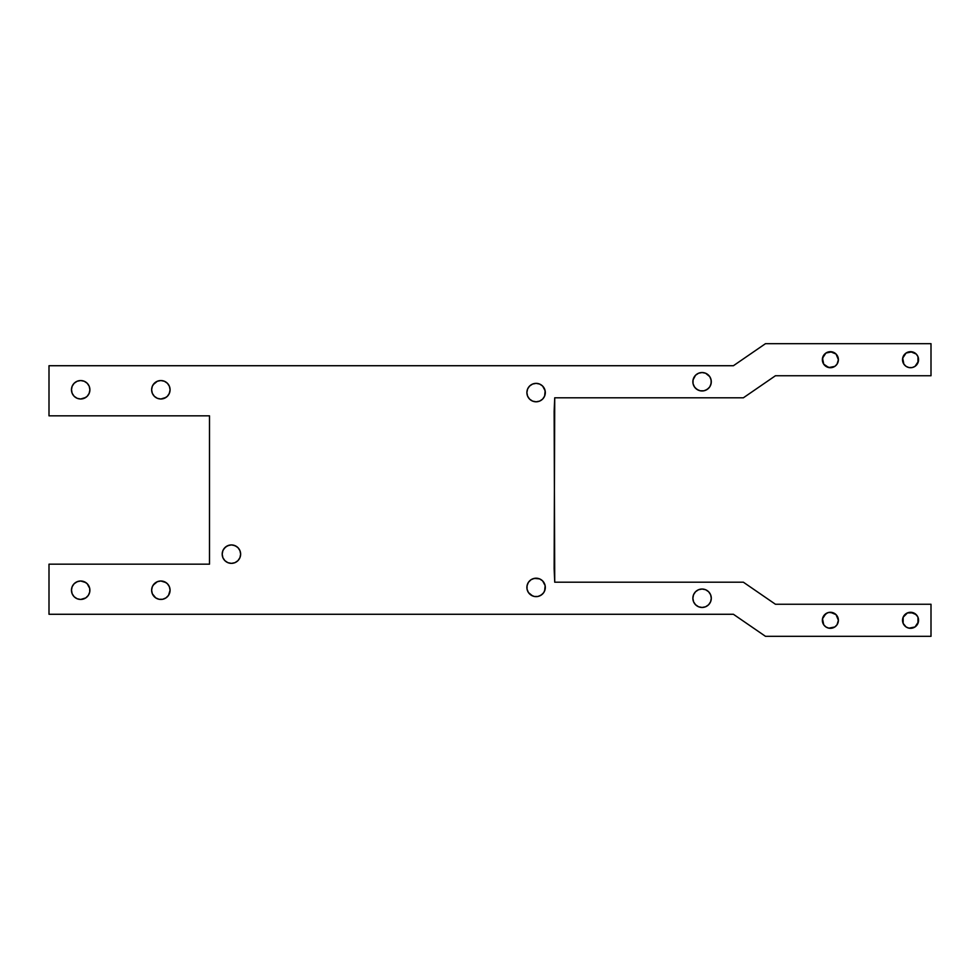 <?xml version="1.0" encoding="UTF-8"?>
<svg xmlns="http://www.w3.org/2000/svg" width="980" height="980" viewBox="0 0 980 980"><rect width="100%" height="100%" fill="white"/><g stroke="black" fill="none" stroke-linecap="round" stroke-linejoin="round"><path stroke-width="0.73" stroke-dasharray="4.9 3.68" d="M830.366 351.685A8.024 8.024 0 0 0 822.355 359.709A8.024 8.024 0 0 0 830.366 367.721A8.024 8.024 0 0 0 838.39 359.709A8.024 8.024 0 0 0 830.366 351.685M830.366 612.279A8.024 8.024 0 0 0 822.355 620.291A8.024 8.024 0 0 0 830.366 628.315A8.024 8.024 0 0 0 838.39 620.291A8.024 8.024 0 0 0 830.366 612.279M910.555 612.279A8.024 8.024 0 0 0 902.531 620.291A8.024 8.024 0 0 0 910.555 628.315A8.024 8.024 0 0 0 918.566 620.291A8.024 8.024 0 0 0 910.555 612.279M910.555 351.685A8.024 8.024 0 0 0 902.531 359.709A8.024 8.024 0 0 0 910.555 367.721A8.024 8.024 0 0 0 918.566 359.709A8.024 8.024 0 0 0 910.555 351.685M698.556 589.727L702.084 589.029A9.224 9.224 0 0 0 692.86 598.241A9.224 9.224 0 0 0 702.084 607.465A9.224 9.224 0 0 0 711.296 598.241A9.224 9.224 0 0 0 702.084 589.029L705.612 589.727L708.601 591.724M705.612 390.273L702.084 390.971A9.224 9.224 0 0 0 711.296 381.759A9.224 9.224 0 0 0 702.084 372.535A9.224 9.224 0 0 0 692.86 381.759A9.224 9.224 0 0 0 702.084 390.971L698.556 390.273M539.637 595.938L536.109 596.636A9.224 9.224 0 0 0 545.321 587.424A9.224 9.224 0 0 0 536.109 578.2A9.224 9.224 0 0 0 526.885 587.424A9.224 9.224 0 0 0 536.109 596.636L532.581 595.938M532.581 384.062L536.109 383.364A9.224 9.224 0 0 0 526.885 392.576A9.224 9.224 0 0 0 536.109 401.8A9.224 9.224 0 0 0 545.321 392.576A9.224 9.224 0 0 0 536.109 383.364L539.637 384.062L542.626 386.059M229.614 545.101L231.415 544.929A9.224 9.224 0 0 0 222.191 554.141A9.224 9.224 0 0 0 231.415 563.365L227.887 562.667L224.886 560.658M84.207 598.743L80.666 599.454A9.224 9.224 0 0 0 89.891 590.23A9.224 9.224 0 0 0 80.666 581.005A9.224 9.224 0 0 0 71.454 590.23A9.224 9.224 0 0 0 80.666 599.454L77.138 598.743M164.383 598.743L160.855 599.454A9.224 9.224 0 0 0 170.079 590.23A9.224 9.224 0 0 0 160.855 581.005A9.224 9.224 0 0 0 151.631 590.23A9.224 9.224 0 0 0 160.855 599.454L157.327 598.743L154.338 596.747M157.327 381.257L160.855 380.546A9.224 9.224 0 0 0 151.631 389.771A9.224 9.224 0 0 0 160.855 398.995A9.224 9.224 0 0 0 170.079 389.771A9.224 9.224 0 0 0 160.855 380.546L164.383 381.257M74.137 383.266L77.138 381.257L80.666 380.546A9.224 9.224 0 0 0 71.454 389.771A9.224 9.224 0 0 0 80.666 398.995A9.224 9.224 0 0 0 89.891 389.771A9.224 9.224 0 0 0 80.666 380.546L84.207 381.257M931 636.326L931 604.256L775.45 604.256L743.379 582.206L554.729 582.206L554.141 568.584L554.729 397.794L743.379 397.794L775.45 375.744L931 375.744L931 343.674L765.49 343.674L733.408 365.724L49 365.724L49 415.826L49 365.724L733.408 365.724L765.49 343.674L931 343.674L931 375.744L775.45 375.744L743.379 397.794L554.729 397.794L554.141 411.416L554.729 582.206L743.379 582.206L775.45 604.256L931 604.256L931 636.326L765.49 636.326L931 636.326M49 415.826L209.5 415.826L209.5 564.174L49 564.174L49 614.276L733.408 614.276L765.49 636.326L733.408 614.276L49 614.276L49 564.174L209.5 564.174L209.5 415.826L49 415.826M823.702 364.156L822.967 362.772M822.502 361.265L822.355 359.709M825.92 353.033L828.811 351.845M831.922 351.845L834.825 353.033L837.043 355.25M837.043 364.156L834.825 366.373L831.922 367.574M828.823 628.168L825.92 626.967M823.702 624.75L822.967 623.366M822.355 620.291L823.702 615.844M827.304 612.892L828.811 612.427M833.441 612.892L837.043 615.844M837.043 624.75L834.825 626.967L831.922 628.155M908.987 628.155L906.096 626.967M903.891 624.75L903.144 623.354M902.531 620.291L903.891 615.844M906.096 613.627L908.987 612.427M913.617 612.892L917.966 617.229M917.966 623.366L915.014 626.967L912.111 628.155M908.987 367.574L906.096 366.373M903.891 364.156L903.144 362.772M902.69 361.265L902.531 359.709M906.096 353.033L908.987 351.845M912.111 351.845L915.014 353.033L917.966 356.634M917.966 362.772L915.014 366.373L912.111 367.574M698.556 606.767L694.416 603.374L692.86 598.241M693.032 596.452L694.416 593.121L696.964 590.573M711.296 598.241L711.125 600.042M710.598 601.769L708.601 604.77L705.612 606.767M695.555 388.276L693.032 383.548M692.86 381.759L694.416 376.626L698.556 373.233M705.612 373.233L708.601 375.23M709.753 376.626L711.296 381.759M710.598 385.287L708.601 388.276M528.441 592.545L527.056 589.213M526.885 587.424L528.441 582.304M529.58 580.895L532.581 578.898M539.637 578.898L542.626 580.895M544.623 590.952L542.626 593.941M532.581 401.102L529.58 399.105M528.441 397.696L527.583 396.104M527.056 394.389L526.885 392.576M527.056 390.787L528.441 387.455M529.58 386.059L530.976 384.907M544.623 396.104L542.626 399.105L539.637 401.102M222.889 557.669L222.191 554.141L223.758 549.008M237.932 560.67L234.943 562.667L231.415 563.365A9.224 9.224 0 0 0 240.639 554.141A9.224 9.224 0 0 0 231.415 544.929L233.216 545.101M236.535 546.473L239.083 549.021L240.639 554.141M240.455 555.93L239.929 557.669M75.546 597.898L74.137 596.734M72.153 593.758L71.626 588.429L73.01 585.109M74.149 583.713L78.878 581.189M85.799 582.561L87.196 583.713M88.335 585.109L89.192 586.702M89.719 588.429L89.891 590.23M89.719 592.03L88.335 595.35M87.196 596.747L85.799 597.898M152.329 593.758L151.631 590.23L153.199 585.097M165.975 582.561L167.372 583.713M168.523 585.109L169.369 586.702M169.895 588.417L170.079 590.23M169.895 592.018L168.523 595.35M167.372 596.747L165.975 597.898M157.327 398.297L154.338 396.288M152.329 393.299L151.631 389.771L153.186 384.638M165.975 382.102L167.372 383.254M168.523 384.65L169.895 387.982M170.079 389.771L168.523 394.891M167.372 396.288L165.975 397.439M78.878 398.811L77.126 398.284M75.546 397.439L74.149 396.288M72.153 393.299L71.626 387.97L73.01 384.65M85.799 382.102L87.196 383.254M88.335 384.65L89.719 387.97M89.891 389.771L88.335 394.891M87.196 396.288L85.799 397.439"/><path stroke-width="1.47" d="M831.934 367.574L830.366 367.721A8.024 8.024 0 0 1 822.355 359.709A8.024 8.024 0 0 1 830.366 351.685L836.038 354.037L838.39 359.709L837.043 364.156L834.825 366.373L828.811 367.574L823.702 364.156L822.502 358.141L825.92 353.033L831.934 351.845M831.934 628.155L830.366 628.315A8.024 8.024 0 0 1 822.355 620.291A8.024 8.024 0 0 1 830.366 612.279L836.038 614.632L838.39 620.291L837.043 624.75L834.825 626.967L828.811 628.155L825.92 626.967L823.702 624.75L822.502 618.735L825.92 613.627L828.811 612.427L833.441 612.892M912.123 628.155L910.555 628.315A8.024 8.024 0 0 1 902.531 620.291A8.024 8.024 0 0 1 910.555 612.279L916.227 614.632L917.966 617.229L918.419 621.859L915.014 626.967L908.987 628.155L906.096 626.967L903.144 623.366L903.144 617.229L907.48 612.892L913.617 612.892M912.123 367.574L910.555 367.721A8.024 8.024 0 0 1 902.531 359.709A8.024 8.024 0 0 1 910.555 351.685L916.227 354.037L917.966 356.634L918.419 361.265L915.014 366.373L912.123 367.574L908.987 367.574L906.096 366.373L903.891 364.156L902.69 358.141L906.096 353.033L912.123 351.845M705.612 606.767L702.084 607.465A9.224 9.224 0 0 1 692.86 598.241A9.224 9.224 0 0 1 702.084 589.029L705.612 589.727L708.601 591.724L710.598 594.713L711.296 598.241L710.598 601.769L708.601 604.77L705.612 606.767L702.084 607.465L698.556 606.767L695.555 604.77L693.558 601.769L692.86 598.241L693.558 594.713L695.555 591.724L698.556 589.727L702.084 589.029A9.224 9.224 0 0 1 711.296 598.241A9.224 9.224 0 0 1 702.084 607.465L698.556 606.767M698.556 373.233L702.084 372.535A9.224 9.224 0 0 1 711.296 381.759A9.224 9.224 0 0 1 702.084 390.971A9.224 9.224 0 0 1 692.86 381.759A9.224 9.224 0 0 1 702.084 372.535L705.612 373.233L709.753 376.626L711.125 379.958L711.125 383.548L709.753 386.88L707.205 389.428L703.885 390.8L700.284 390.8L696.964 389.428L694.416 386.88L693.032 383.548L693.032 379.958L695.555 375.23L698.556 373.233L702.084 372.535L705.612 373.233M532.581 578.898L536.109 578.2A9.224 9.224 0 0 1 545.321 587.424A9.224 9.224 0 0 1 536.109 596.636A9.224 9.224 0 0 1 526.885 587.424A9.224 9.224 0 0 1 536.109 578.2L539.637 578.898L542.626 580.895L545.149 585.624L545.149 589.225L543.778 592.545L541.23 595.093L537.898 596.465L534.308 596.465L530.976 595.093L528.441 592.545L527.056 589.225L527.056 585.624L528.441 582.304L530.976 579.756L534.308 578.371L539.637 578.898M539.637 401.102L536.109 401.8A9.224 9.224 0 0 1 526.885 392.576A9.224 9.224 0 0 1 536.109 383.364L539.637 384.062L542.626 386.059L544.623 389.048L545.321 392.576L544.623 396.104L542.626 399.105L539.637 401.102L536.109 401.8L532.581 401.102L529.58 399.105L527.583 396.104L526.885 392.576L527.583 389.048L529.58 386.059L532.581 384.062L536.109 383.364A9.224 9.224 0 0 1 545.321 392.576A9.224 9.224 0 0 1 536.109 401.8L532.581 401.102M231.415 563.365A9.224 9.224 0 0 1 222.191 554.141A9.224 9.224 0 0 1 231.415 544.929L234.943 545.627L237.932 547.624L239.929 550.613L240.639 554.141L239.929 557.669L237.932 560.67L234.943 562.667L231.415 563.365L227.887 562.667L224.898 560.67L222.889 557.669L222.191 554.141L222.889 550.613L224.898 547.624L227.887 545.627L231.415 544.929A9.224 9.224 0 0 1 240.639 554.141A9.224 9.224 0 0 1 231.415 563.365M78.878 581.189L80.666 581.005A9.224 9.224 0 0 1 89.891 590.23A9.224 9.224 0 0 1 80.666 599.454A9.224 9.224 0 0 1 71.454 590.23A9.224 9.224 0 0 1 80.666 581.005L84.207 581.704L87.196 583.713L89.719 588.429L89.719 592.03L88.335 595.35L85.799 597.898L80.666 599.454L77.138 598.743L74.149 596.747L72.153 593.758L71.454 590.23L72.153 586.702L74.149 583.713L77.138 581.704L80.666 581.005L85.799 582.561M153.186 585.109L157.327 581.704L160.855 581.005A9.224 9.224 0 0 1 170.079 590.23A9.224 9.224 0 0 1 160.855 599.454A9.224 9.224 0 0 1 151.631 590.23A9.224 9.224 0 0 1 160.855 581.005L164.383 581.704L167.372 583.713L169.369 586.702L170.079 590.23L168.523 595.35L165.975 597.898L162.656 599.27L159.054 599.27L155.734 597.898L152.329 593.758L151.631 590.23L152.329 586.702L154.338 583.713L157.327 581.704L160.855 581.005L165.975 582.561M165.975 397.439L160.855 398.995A9.224 9.224 0 0 1 151.631 389.771A9.224 9.224 0 0 1 160.855 380.546L164.383 381.257L167.372 383.254L169.369 386.243L170.079 389.771L169.369 393.299L167.372 396.288L164.383 398.297L160.855 398.995L157.327 398.297L154.338 396.288L152.329 393.299L151.631 389.771L152.329 386.243L154.338 383.254L157.327 381.257L160.855 380.546A9.224 9.224 0 0 1 170.079 389.771A9.224 9.224 0 0 1 160.855 398.995L157.327 398.297M85.799 397.439L80.666 398.995A9.224 9.224 0 0 1 71.454 389.771A9.224 9.224 0 0 1 80.666 380.546L84.207 381.257L87.196 383.254L89.192 386.243L89.891 389.771L89.192 393.299L87.196 396.288L84.207 398.297L80.666 398.995L77.138 398.297L74.149 396.288L72.153 393.299L71.454 389.771L72.153 386.243L74.149 383.254L77.138 381.257L80.666 380.546A9.224 9.224 0 0 1 89.891 389.771A9.224 9.224 0 0 1 80.666 398.995L78.878 398.811M931 604.256L931 636.326L765.49 636.326L931 636.326L931 604.256L775.45 604.256L743.379 582.206L554.729 582.206L554.141 568.584L554.729 397.794L743.379 397.794L775.45 375.744L931 375.744L931 343.674L765.49 343.674L733.408 365.724L49 365.724L49 415.826L209.5 415.826L209.5 564.174L49 564.174L49 614.276L733.408 614.276L765.49 636.326L733.408 614.276L49 614.276L49 564.174L209.5 564.174L209.5 415.826L49 415.826L49 365.724L733.408 365.724L765.49 343.674L931 343.674L931 375.744L775.45 375.744L743.379 397.794L554.729 397.794L554.141 411.416L554.729 582.206L743.379 582.206L775.45 604.256L931 604.256M828.811 351.845L830.366 351.685A8.024 8.024 0 0 1 838.39 359.709A8.024 8.024 0 0 1 830.366 367.721L825.92 366.373L823.702 364.156M822.967 362.772L822.502 361.265M822.355 359.709L823.702 355.25L825.92 353.033M837.043 355.25L838.39 359.709L837.043 364.156M828.811 612.427L830.366 612.279A8.024 8.024 0 0 1 838.39 620.291A8.024 8.024 0 0 1 830.366 628.315L828.811 628.155M825.92 626.967L823.702 624.75M822.967 623.366L822.355 620.291M823.702 615.844L827.304 612.892M837.043 615.844L838.39 620.291L837.043 624.75M908.987 612.427L910.555 612.279A8.024 8.024 0 0 1 918.566 620.291A8.024 8.024 0 0 1 910.555 628.315L908.987 628.155M906.096 626.967L903.891 624.75M903.144 623.366L902.531 620.291M903.891 615.844L906.096 613.627M917.966 617.229L917.966 623.366M908.987 351.845L910.555 351.685A8.024 8.024 0 0 1 918.566 359.709A8.024 8.024 0 0 1 910.555 367.721L908.987 367.574M906.096 366.373L903.891 364.156M903.144 362.772L902.69 361.265M902.531 359.709L903.144 356.634L906.096 353.033M917.966 356.634L917.966 362.772M692.86 598.241L693.032 596.452M696.964 590.573L698.556 589.727M708.601 591.724L710.598 594.713L711.296 598.241M711.125 600.042L710.598 601.769M698.556 390.273L695.555 388.276M693.032 383.548L692.86 381.759M708.601 375.23L709.753 376.626M711.296 381.759L710.598 385.287M708.601 388.276L705.612 390.273M532.581 595.938L528.441 592.545M527.056 589.225L526.885 587.424M528.441 582.304L529.58 580.895M542.626 580.895L545.149 585.624L544.623 590.952M542.626 593.941L539.637 595.938M529.58 399.105L528.441 397.696M527.583 396.104L527.056 394.377M526.885 392.576L527.056 390.775M528.441 387.455L529.58 386.059M530.976 384.907L532.581 384.062M542.626 386.059L545.149 390.775L544.623 396.104M224.898 560.67L222.889 557.669M223.746 549.021L226.294 546.473L229.614 545.101M233.216 545.101L236.535 546.473M240.639 554.141L240.455 555.942M239.929 557.669L237.932 560.67M77.138 598.743L75.546 597.898M74.149 596.747L72.153 593.758M73.01 585.109L74.149 583.713M87.196 583.713L88.335 585.109M89.192 586.702L89.719 588.429M89.891 590.23L89.719 592.03M88.335 595.35L87.196 596.747M85.799 597.898L84.207 598.743M154.338 596.747L152.329 593.758M167.372 583.713L168.523 585.109M169.369 586.702L169.895 588.429M170.079 590.23L169.895 592.03M168.523 595.35L167.372 596.747M165.975 597.898L164.383 598.743M154.338 396.288L152.329 393.299M153.186 384.65L157.327 381.257M164.383 381.257L165.975 382.102M167.372 383.254L168.523 384.65M169.895 387.97L170.079 389.771M168.523 394.891L167.372 396.288M77.138 398.297L75.546 397.439M74.149 396.288L72.153 393.299M73.01 384.65L74.149 383.254M84.207 381.257L85.799 382.102M87.196 383.254L88.335 384.65M89.719 387.97L89.891 389.771M88.335 394.891L87.196 396.288"/></g></svg>
